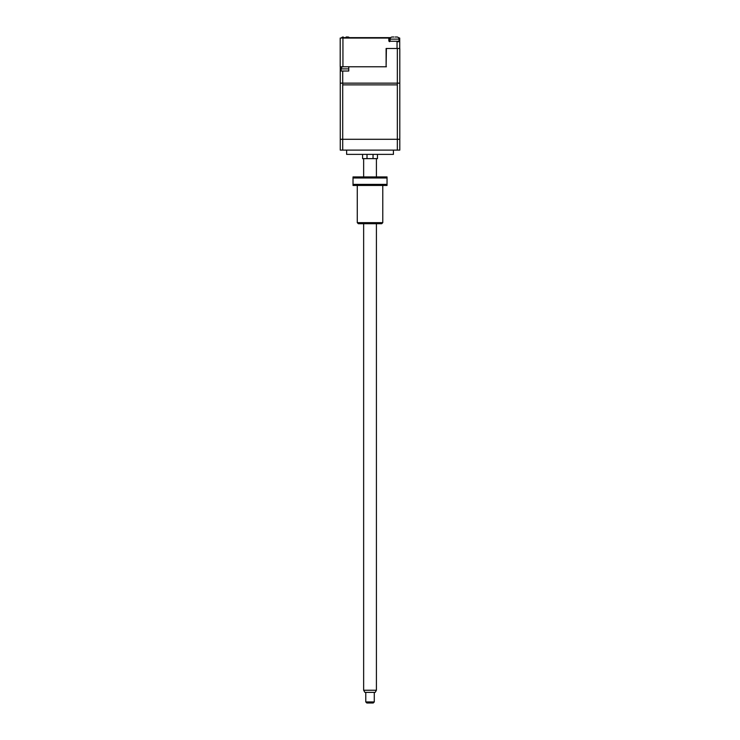 <?xml version="1.0" encoding="UTF-8"?>
<svg xmlns="http://www.w3.org/2000/svg" width="740" height="740" viewBox="0 0 740 740"><rect width="100%" height="100%" fill="white"/><g stroke="black" fill="none" stroke-linecap="round" stroke-linejoin="round"><path stroke-width="1.11" d="M393.421 150.118L393.421 154.373L346.635 154.373L346.635 150.118M377.474 154.373L377.474 158.628L373.043 158.628L373.043 154.373M367.012 154.373L367.012 158.628L362.582 158.628L362.582 154.373M367.012 158.628L373.043 158.628M342.713 150.118L397.343 150.118L397.343 84.878L342.713 84.878L342.713 150.118L340.261 150.118L340.261 84.878M397.343 150.118L399.794 150.118L399.794 48.479L397.343 48.479L397.343 83.148L399.794 83.148L342.713 83.148L342.713 71.022L348.762 71.022L348.762 66.767L386.4 66.767L340.206 66.767L340.206 38.064L353.822 37.638M389.24 40.83L388.815 37.638L390.702 37.638L343.11 37.638M399.72 38.064L399.72 41.681L399.72 38.064L398.416 37.638M384.634 37.638L383.782 37.638M398.74 38.064L399.295 38.064L399.72 41.681L399.72 48.479M399.295 41.255L396.871 41.255M399.72 41.681L397.047 41.681L397.047 48.479L386.114 48.479L386.114 66.767L386.4 48.479L397.343 48.479M389.666 41.468L389.101 41.468L389.666 41.468M342.935 66.767L342.935 38.064L388.815 38.064L388.815 40.83L389.666 41.681M388.815 37.638L389.24 41.255L399.026 41.255L399.026 39.127A2.127 2.127 0 0 0 397.112 37.009L395.197 37.019M342.713 71.022L340.261 71.022L340.261 83.148L342.713 83.148L340.261 83.148L340.261 139.287L342.713 139.287L342.713 83.148L397.343 83.148L397.343 139.287L342.713 139.287M340.261 71.022L340.261 66.767M399.794 71.022L399.794 66.767M341.649 37.638A2.127 2.127 0 0 1 342.953 37.009L343.258 37M349.363 37.638A2.127 2.127 0 0 0 348.059 37.009L346.144 37M390.091 41.255L390.091 39.127A2.127 2.127 0 0 1 392.006 37.009L393.921 37M341.112 71.022L341.112 68.894A2.127 2.127 0 0 1 343.018 66.785L343.018 66.785M344.933 66.794L346.209 66.794L344.933 66.767M347.31 66.767L346.209 66.767M348.762 66.951A2.127 2.127 0 0 0 348.124 66.785M343.832 66.767L343.323 66.767M397.343 139.287L399.794 139.287L399.794 83.148M374.283 701.936L373.219 703L366.837 703L365.773 701.936L374.283 701.936L374.283 692.372M376.41 690.244L375.18 692.372L364.875 692.372L363.645 690.244L376.41 690.244L376.41 223.721M357.272 222.657L382.784 222.657L381.72 223.721L358.336 223.721L357.272 222.657L357.272 185.444M382.784 222.657L382.784 185.444M353.017 176.934L353.017 177.998L353.017 176.934L387.039 176.934L387.039 177.998L353.017 177.998L353.017 184.38L387.039 184.38L387.039 176.934M353.017 184.38L353.017 185.444L353.017 184.38M387.039 185.444L387.039 184.38L387.039 185.444L353.017 185.444M389.24 38.064L390.378 38.064M390.091 39.127L399.026 39.127M341.112 68.894L348.762 68.894M365.773 701.936L365.773 692.372M363.645 690.244L363.645 223.721M363.645 176.934L363.645 158.628M376.41 176.934L376.41 158.628"/></g></svg>
